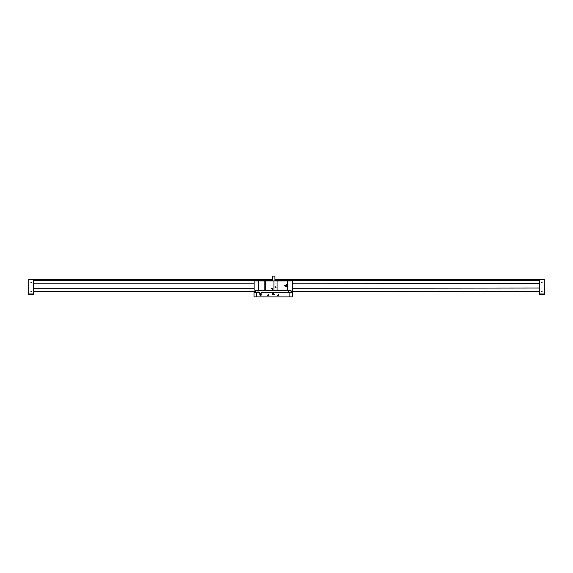 <?xml version="1.0" encoding="UTF-8"?>
<svg xmlns="http://www.w3.org/2000/svg" width="573" height="573" viewBox="0 0 573 573"><rect width="100%" height="100%" fill="white"/><g stroke="black" fill="none" stroke-linecap="round" stroke-linejoin="round"><path stroke-width="0.86" d="M274.861 279.123L539.272 279.123L539.394 294.486L544.221 294.486L544.221 279.244L539.394 279.244L539.394 293.985L544.35 293.985L544.221 294.486M28.779 294.486L28.65 293.985L33.606 293.985L33.606 279.244L28.779 279.244L28.779 294.486L33.606 294.486L33.728 279.123L272.576 279.123M28.65 293.985L28.779 279.244M33.728 293.985L33.728 294.364M539.272 294.364L539.272 293.985M544.221 279.244L544.35 293.985M292.395 296.9L289.852 296.9L289.852 292.201L292.395 292.201L292.395 296.9M256.575 296.9L254.032 296.9L254.032 292.201L256.575 292.201L256.575 296.9L289.852 296.9M292.395 292.968L292.395 294.107M255.429 292.201L255.429 290.554L257.972 290.554L257.972 292.201M288.455 292.201L288.455 290.554L290.998 290.554L290.998 292.201M255.429 290.554L264.826 290.532L264.826 280.92L265.707 280.92L265.707 290.525L264.826 290.525M254.161 290.532L254.161 280.92L264.826 280.92M271.996 280.92L272.576 280.92L272.576 276.1L274.861 276.1L274.861 280.92L292.266 280.899L292.266 290.554M277.017 280.92L273.973 280.92L273.973 290.525L277.017 290.525L277.017 280.92M267.061 280.92L254.161 280.92M31.723 291.313L30.921 290.855L30.921 291.779L31.723 291.313M31.723 282.425L30.921 281.959L30.921 282.883L31.723 282.425M541.277 291.313L542.079 291.779L542.079 290.855L541.277 291.313M541.277 282.425L542.079 282.883L542.079 281.959L541.277 282.425M273.214 292.581L272.111 294.486L274.309 294.486L273.214 292.581M268.128 294.486L267.584 295.439L268.68 295.439L268.128 294.486M278.292 294.486L277.74 295.439L278.843 295.439L278.292 294.486M272.204 294.372L273.271 292.724L274.166 294.472L272.204 294.372M272.082 294.429L273.278 292.588L274.274 294.543L272.082 294.429M284.645 285.726L286.55 284.623L286.55 286.822L284.645 285.726L286.55 284.623L286.55 286.822L284.645 285.726M271.889 288.771L272.347 289.036L272.347 288.513L271.889 288.771M271.781 288.771L272.404 289.136L272.404 288.412L271.781 288.771M275.19 287.252L275.649 287.51L275.649 286.987L275.19 287.252M275.083 287.252L275.706 287.61L275.706 286.887L275.083 287.252M271.559 288.771L272.512 289.322L272.512 288.226L271.559 288.771M284.795 285.726L286.471 286.693L286.471 284.76L284.795 285.726M261.145 294.035L260.507 295.919L259.877 294.035L260.507 295.668L261.403 292.201L289.852 292.201M539.272 280.39L274.861 280.39M272.576 280.39L33.728 280.39M33.728 291.063L255.429 291.063M290.998 291.063L539.272 291.063M539.272 291.822L290.998 291.822M255.429 291.822L33.728 291.822M292.266 288.269L539.272 288.011M539.272 283.442L292.266 283.184M292.395 291.822L290.998 292.08M255.429 292.08L254.032 292.201M256.575 292.201L259.619 292.201L259.877 294.035M260.056 295.525L259.877 294.393M261.274 294.665L261.267 295.116M271.824 292.201L274.603 292.201L271.824 292.201M272.555 292.201L273.873 292.201L272.555 292.201M261.145 293.347L259.877 293.347M288.455 290.554L257.972 290.554M285.913 286.314L285.404 286.02L285.913 285.139L286.421 285.433L285.913 286.314M286.421 285.726L286.171 285.282L285.404 285.726L285.662 286.163L286.421 285.726M287.188 284.774L284.33 285.726L287.188 286.679L287.188 280.899M272.175 288.47L272.189 289.079M272.196 289.079L272.196 288.47M275.312 287.388L275.534 287.016M275.477 286.944L275.491 287.553L275.498 286.944M275.169 286.708L276.136 287.252L275.162 287.789M273.973 290.525L265.707 290.525M265.707 280.92L273.973 280.92M272.068 280.899L266.989 280.899M33.728 279.882L272.576 279.882M274.861 279.882L539.272 279.882M539.272 279.631L274.861 279.631M272.576 279.631L33.728 279.631M33.728 279.753L28.65 279.753M544.35 279.753L539.272 279.753M287.188 290.554L287.188 286.679M258.731 290.532L258.731 280.92M33.728 288.269L254.161 288.269M33.728 283.184L254.161 283.184"/></g></svg>
